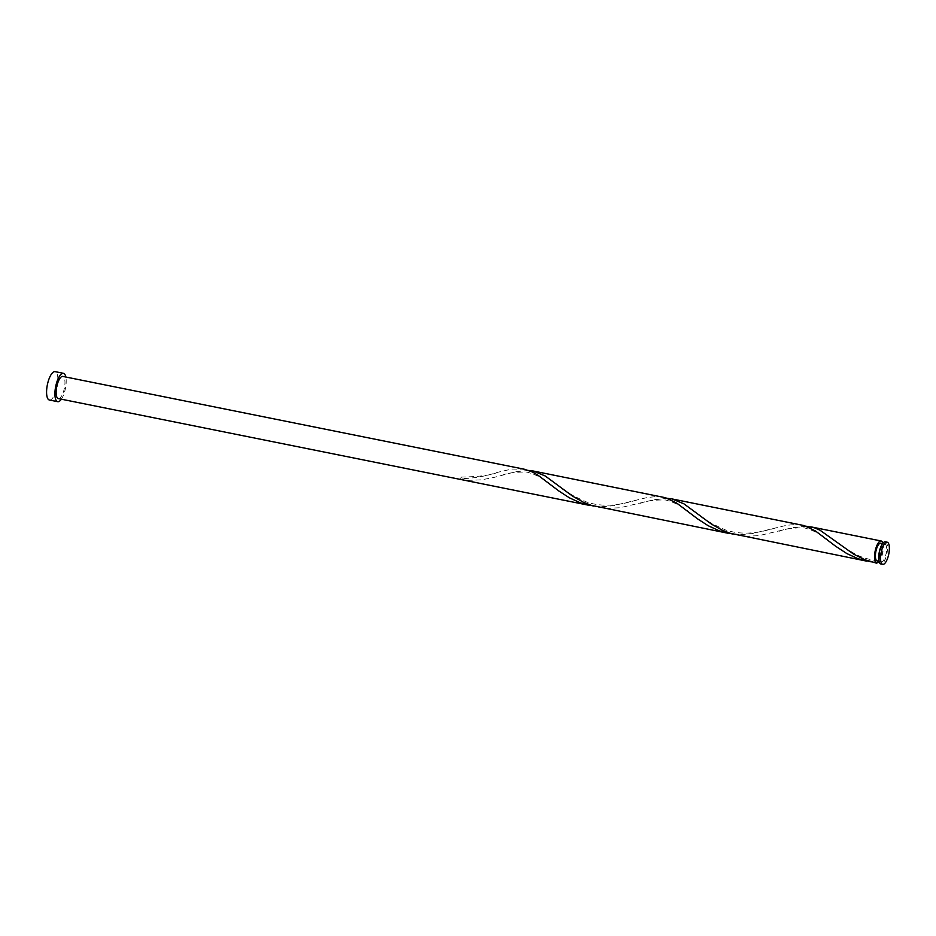<?xml version="1.0" encoding="UTF-8"?>
<svg xmlns="http://www.w3.org/2000/svg" width="936" height="936" viewBox="0 0 936 936"><rect width="100%" height="100%" fill="white"/><g stroke="black" fill="none" stroke-linecap="round" stroke-linejoin="round"><path stroke-width="0.7" stroke-dasharray="4.68 3.51" d="M885.316 541.815A11.302 3.884 -78.6 0 1 887.328 550.93A11.302 3.884 -78.6 0 1 880.858 563.987M886.474 551.316A9.044 3.112 -78.6 0 1 881.302 561.764A9.044 3.112 -78.6 0 1 879.688 554.486A9.044 3.112 -78.6 0 1 884.871 544.038A9.044 3.112 -78.6 0 1 886.474 551.316M880.706 543.196A9.044 3.112 -78.6 0 1 882.309 550.485A9.044 3.112 -78.6 0 1 877.945 560.816A9.044 3.112 -78.6 0 1 877.137 560.933M61.367 399.192A14.473 4.973 101.4 0 0 65.976 384.965A14.473 4.973 101.4 0 0 65.824 377.032M49.374 400.011A14.473 4.973 101.4 0 0 57.658 383.292A14.473 4.973 101.4 0 0 55.084 371.639M593.67 506.072L605.147 506.493L613.431 505.674L647.279 497.519L656.756 496.501L663.062 497.121M58.325 398.584A11.302 3.884 101.4 0 0 64.795 385.527A11.302 3.884 101.4 0 0 62.782 376.412M462.197 478.659A11.302 3.884 -78.6 0 1 460.512 479.443A2.258 0.772 -78.6 0 1 461.74 477.044A2.258 0.772 -78.6 0 1 462.197 478.659C474.564 478.202 486.193 476.131 497.063 472.446L511.746 469.053L524.277 469.217M528.641 470.434L515.502 471.767L493.401 477.582L481.221 479.852L468.76 480.367L460.512 479.443M871.252 561.881L877.055 562.349M806.212 526.243L793.073 527.588L758.803 535.673L746.331 536.188L736.854 535.029M882.87 543.196A11.302 3.884 -78.6 0 1 883.163 550.087A11.302 3.884 -78.6 0 1 879.138 561.764M732.467 533.976L743.933 534.409L752.216 533.578L786.064 525.424L795.542 524.417L801.86 525.038M667.427 498.338L654.287 499.684L620.006 507.757L607.546 508.283L598.069 507.125M878.483 561.202L877.664 561.038M881.302 561.764L879.021 561.308M884.871 544.038L882.578 543.57M497.648 472.282C492.102 475.102 480.133 476.693 461.74 477.044M551.515 485.398C545.477 479.443 537.264 475.008 526.898 472.083C515.806 471.873 507.429 472.972 501.755 475.383M636.433 500.198C628.77 502.164 607.99 509.254 586.591 502.012C572.001 495.612 561.963 489.645 556.499 484.123M690.3 513.302C684.263 507.347 676.061 502.913 665.683 499.988C654.603 499.777 646.226 500.877 640.552 503.299M775.219 528.103C767.555 530.08 746.776 537.159 725.388 529.916C710.787 523.516 700.76 517.561 695.296 512.027M829.097 541.207C823.048 535.263 814.846 530.829 804.48 527.904C793.389 527.682 785.011 528.781 779.337 531.203M878.108 560.781C865.823 559.377 858.616 555.773 855.726 554.346L844.342 547.607L834.081 539.943"/><path stroke-width="1.4" d="M880.717 555.259A11.302 3.884 101.4 0 0 882.73 564.361A11.302 3.884 101.4 0 0 889.2 551.304A11.302 3.884 101.4 0 0 887.188 542.19A11.302 3.884 101.4 0 0 880.717 555.259M882.73 564.361L880.858 563.987A11.302 3.884 -78.6 0 1 878.845 554.872A11.302 3.884 -78.6 0 1 885.316 541.815L887.188 542.19M879.021 561.308L877.137 560.933A9.044 3.112 -78.6 0 1 875.534 553.644A9.044 3.112 -78.6 0 1 880.706 543.196L882.578 543.57M65.824 377.032A14.473 4.973 101.4 0 0 63.402 373.312A14.473 4.973 101.4 0 0 55.13 390.031A14.473 4.973 101.4 0 0 57.704 401.684A14.473 4.973 101.4 0 0 61.367 399.192M63.402 373.312L55.084 371.639A14.473 4.973 101.4 0 0 46.8 388.358A14.473 4.973 101.4 0 0 49.374 400.011L57.704 401.684M589.212 505.335L58.325 398.584A11.302 3.884 101.4 0 1 56.312 389.481A11.302 3.884 101.4 0 1 62.782 376.412L524.277 469.217L532.303 471.966L537.872 475.137L558.886 491.014L569.287 497.765L580.636 502.96L593.67 506.072M877.055 562.349L878.565 562.384L877.945 560.816L876.88 563.168A11.302 3.884 -78.6 0 1 876.693 563.144A11.302 3.884 -78.6 0 1 874.68 554.042A11.302 3.884 -78.6 0 1 881.15 540.985A11.302 3.884 -78.6 0 1 882.87 543.196M876.564 563.109L864.911 559.763L853.737 554.217L819.983 530.197L814.402 527.799L806.212 526.243M866.794 561.155L730.033 533.251L722.299 530.209L711.43 524.101L683.97 503.86L671.919 498.911L804.293 525.622L815.443 530.958L835.555 546.179L846.869 553.585L858.207 558.78L871.252 561.881M879.138 561.764A11.302 3.884 -78.6 0 1 878.565 562.384M728.009 533.251L591.248 505.346L583.514 502.304L572.645 496.197L545.185 475.956L533.134 470.995L665.496 497.718L676.658 503.053L697.671 518.93L708.084 525.669L719.421 530.876L732.467 533.976M671.919 498.911L667.427 498.338M533.134 470.995L528.641 470.434M876.693 563.144L875.64 562.934M881.15 540.985L810.705 526.816"/></g></svg>
